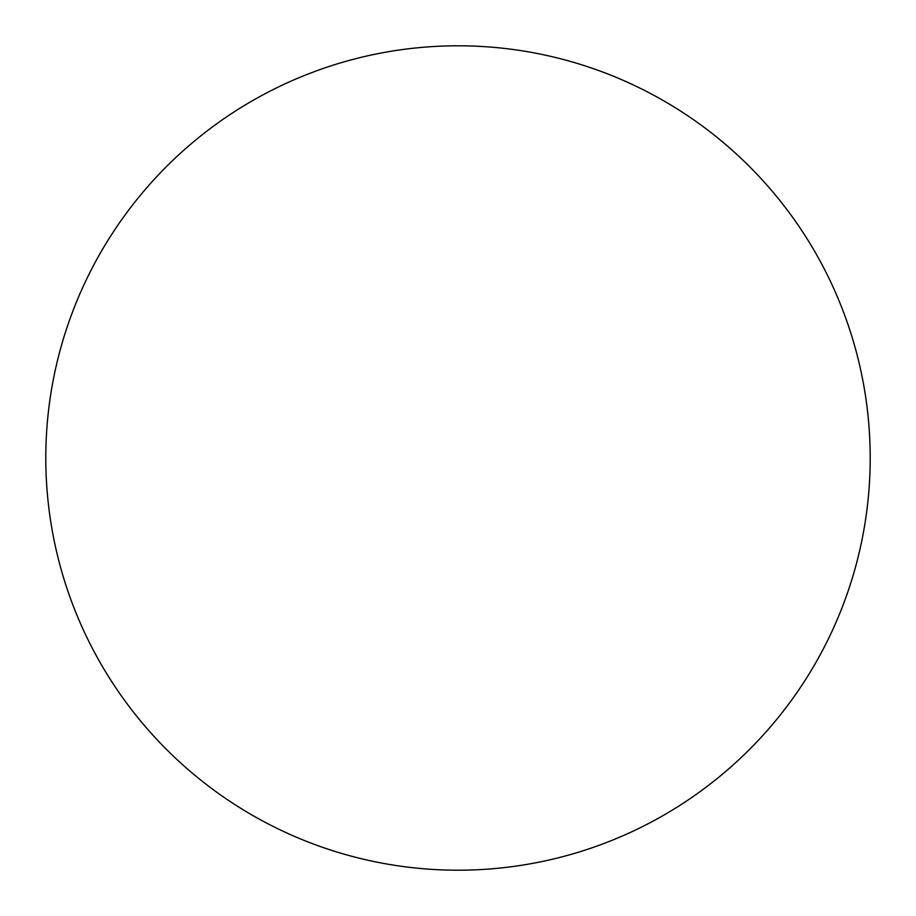 <?xml version="1.0" encoding="UTF-8"?>
<svg xmlns="http://www.w3.org/2000/svg" width="916" height="916" viewBox="0 0 916 916"><rect width="100%" height="100%" fill="white"/><g stroke="black" fill="none" stroke-linecap="round" stroke-linejoin="round"><path stroke-width="1.37" d="M45.8 458A412.2 412.2 0 0 1 458 45.8A412.2 412.2 0 0 1 870.2 458A412.2 412.2 0 0 1 458 870.2A412.2 412.2 0 0 1 45.8 458"/></g></svg>
